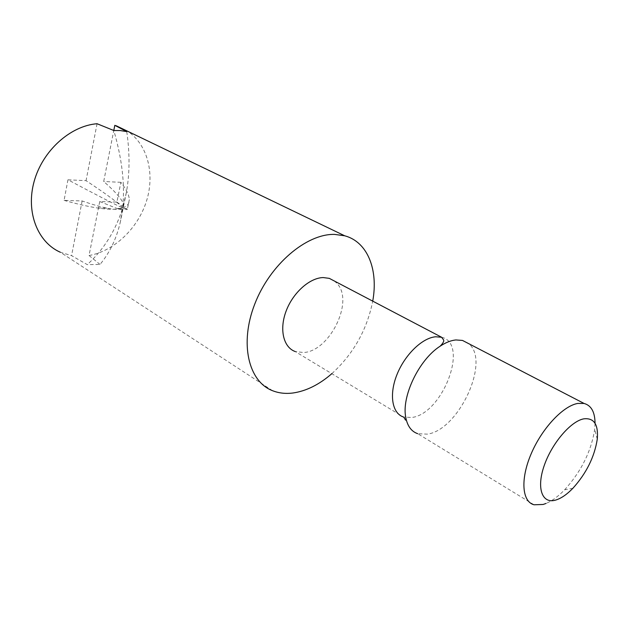 <?xml version="1.0" encoding="UTF-8"?>
<svg xmlns="http://www.w3.org/2000/svg" width="629" height="629" viewBox="0 0 629 629"><rect width="100%" height="100%" fill="white"/><g stroke="black" fill="none" stroke-linecap="round" stroke-linejoin="round"><path stroke-width="0.47" stroke-dasharray="3.15 2.36" d="M595.042 423.293L594.696 429.206C591.299 451.205 581.282 471.404 564.638 489.802C558.316 496.336 552.136 500.881 546.106 503.42M64.072 200.368C76.612 203.898 87.478 206.398 96.654 207.853C108.518 209.709 117.183 209.74 122.647 207.94C114.156 204.071 95.915 194.691 67.948 179.8L64.072 200.368L82.132 200.958C92.038 204.37 100.263 206.76 106.804 208.136C115.249 209.889 120.532 209.827 122.647 207.94L123.622 205.911C123.795 201.406 117.159 193.268 103.699 181.506L113.786 130.502M534.021 504.78L417.703 433.688L427.264 434.152C458.903 430.157 491.045 360.126 468.393 343.489M272.593 390.719L60.345 252.253L71.564 255.641L87.282 264.62L100.027 264.439C109.729 252.756 116.483 238.674 120.288 222.202L122.647 207.94C127.144 206.414 129.362 203.678 129.315 199.731L127.341 209.323C128.041 210.125 126.476 209.669 122.647 207.94C125.092 185.107 122.152 159.302 113.818 130.51M100.027 264.439L89.043 255.516L99.728 201.532L116.884 202.098L120.886 182.324C126.382 189.447 129.189 195.249 129.315 199.731M120.886 182.324L103.699 181.506M441.613 337.254C469.588 343.426 442.541 414.236 411.625 417.507L403.464 417.003L295.198 351.532L303.532 352.515C329.164 351.493 353.718 302.761 337.749 284.292L334.722 281.202M126.767 131.626C129.912 153.586 129.763 173.974 126.311 192.773L122.647 207.94C120.115 204.205 107.913 195.116 86.055 180.665L67.948 179.8M89.043 255.516C114.219 251.073 137.68 228.594 146.353 201.524C155.056 174.477 147.972 145.032 127.868 131.375M97.055 123.732L86.055 180.665M82.132 200.958L71.564 255.641M116.884 202.098L127.341 209.323M99.728 201.532L116.805 208.411C120.485 209.606 122.537 209.866 122.954 209.182L122.647 207.94C115.712 230.528 103.919 249.422 87.282 264.62M331.829 373.681C353.388 353.962 367.022 329.785 372.73 301.134M597.267 439.215L594.696 429.206M572.901 488.269L564.638 489.802M106.804 208.136L96.654 207.853M126.311 192.773L123.622 205.911M126.657 208.694L116.805 208.411M122.954 209.182L120.288 222.202M403.464 417.003L404.015 417.735"/><path stroke-width="0.94" d="M583.791 418.843C570.652 421.202 551.523 443.728 544.022 466.136C536.325 488.591 542.245 504.136 555.635 500.086C561.107 498.451 566.863 494.512 572.901 488.269C586.354 473.322 594.484 456.969 597.267 439.215C598.517 424.481 594.028 417.695 583.791 418.843M546.106 503.42L543.11 504.466L534.021 504.78C521.984 501.627 520.254 479.212 531.175 453.792C541.97 428.365 563.097 405.862 577.807 403.425L584.066 403.456C591.276 405.438 594.94 412.05 595.042 423.293M468.393 343.489L462.488 340.431L455.883 339.943C450.946 340.431 445.702 342.514 440.158 346.186C418.89 359.662 401.145 396.954 405.854 417.876C407.561 426.273 411.508 431.541 417.703 433.688M372.73 301.134C378.477 269.865 367.698 241.89 344.708 235.789L334.549 234.397C306.354 233.666 269.912 264.589 254.737 304.122C239.319 343.615 248.494 381.591 272.593 390.719C278.836 393.164 285.597 393.927 292.894 393.007C306.166 391.112 319.147 384.673 331.829 373.681M127.868 131.375L114.816 125.328L126.767 131.626L120.21 130.549L113.818 130.51L97.055 123.732C70.236 125.831 42.465 150.85 34.115 181.514C25.608 212.162 37.693 242.362 60.345 252.253M334.722 281.202L329.289 278.356L323.212 277.57C309.649 277.806 292.902 292.768 286.077 311.182C279.134 329.58 283.475 347.405 295.198 351.532M113.786 130.502L114.816 125.328M440.158 346.186C443.256 343.025 444.349 340.855 443.437 339.684L441.613 337.254L435.677 336.774C422.287 337.812 404.785 354.748 396.899 374.766C388.903 394.776 392.142 413.41 403.464 417.003M462.488 340.431L584.066 403.456M329.289 278.356L441.613 337.254M116.129 125.721L344.708 235.789M404.015 417.735C404.321 417.098 406.334 423.411 405.854 417.876"/></g></svg>
